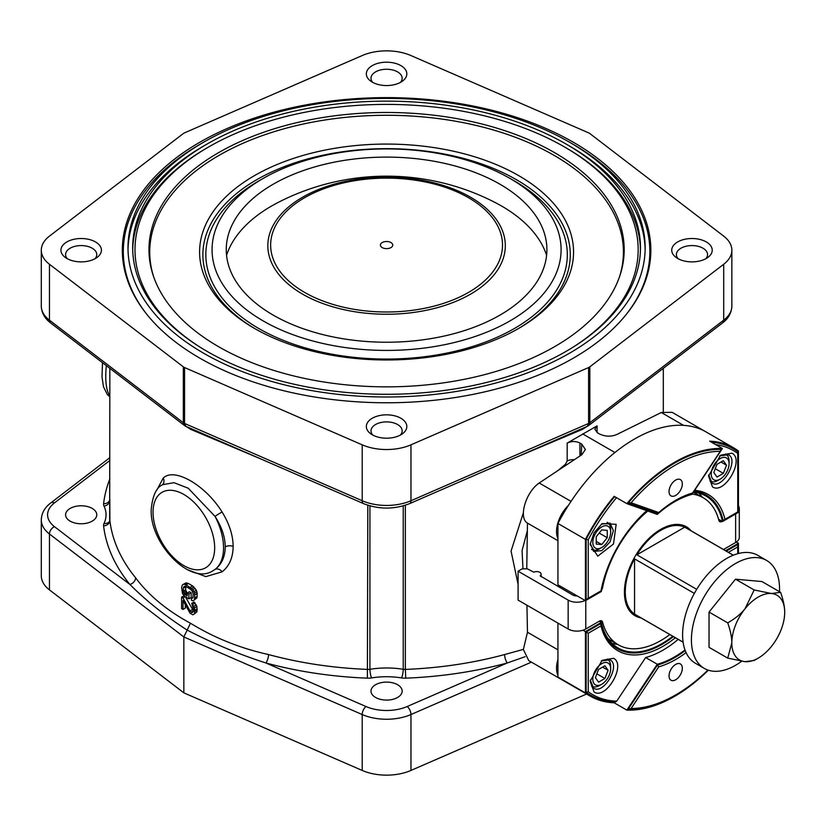 <?xml version="1.0" encoding="UTF-8"?>
<svg xmlns="http://www.w3.org/2000/svg" width="826" height="826" viewBox="0 0 826 826"><rect width="100%" height="100%" fill="white"/><g stroke="black" fill="none" stroke-linecap="round" stroke-linejoin="round"><path stroke-width="1.24" d="M675.689 679.757A9.396 5.431 120 0 0 681.822 671.476A9.396 5.431 120 0 0 680.387 663.949A9.396 5.431 120 0 0 675.689 664.414A9.396 5.431 120 0 0 669.545 672.694A9.396 5.431 120 0 0 670.991 680.221A9.396 5.431 120 0 0 675.689 679.757M686.076 652.602A97.478 56.282 -60 0 1 658.745 666.84L631.126 708.502A140.854 81.32 120 0 0 675.689 694.924A140.854 81.32 120 0 0 707.965 670.072M685.229 650.589A95.981 55.414 120 0 1 657.444 665.044L658.745 666.84M657.444 665.044L628.132 709.235L631.126 708.502M675.689 694.924L674.625 695.533A142.351 82.187 -60 0 1 628.132 709.235M708.357 670.206A143.352 82.765 -60 0 1 626.862 710.112L657.279 664.249A94.99 54.836 120 0 0 684.991 649.948M657.279 664.249L645.643 657.527A94.99 54.836 120 0 0 678.187 639.365M645.643 657.527L616.723 701.15L614.162 702.792L626.862 710.112M590.26 696.122L562.764 680.242A143.352 82.765 120 0 1 557.932 677.052L585.428 692.921A143.352 82.765 120 0 0 590.26 696.122A143.352 82.765 120 0 0 614.162 702.792M737.742 553.699L737.742 546.936L728.387 552.336M675.369 637.734A90.251 52.1 -60 0 1 601.008 625.881L600.781 623.568L586.13 632.024L586.13 692.209L588.246 691.754A140.854 81.32 120 0 0 616.723 701.15M588.246 691.754L588.246 633.243L601.008 625.881M613.501 658.301C626.645 664.496 606.005 700.262 594.059 691.981L590.125 681.161L602.164 660.304L613.501 658.301M737.742 546.936L737.742 544.499L726.271 551.118M600.781 623.568A88.754 51.243 120 0 0 673.407 636.598M586.13 632.024L588.246 633.243M614.761 701.883A142.351 82.187 -60 0 1 586.13 692.209M585.428 692.921L585.428 631.622L601.349 622.422A87.752 50.665 -60 0 0 618.054 647.976A87.752 50.665 -60 0 0 672.798 636.247M725.569 550.705L738.444 543.271L738.444 553.513M557.932 677.052L557.932 623.114M583.001 630.217L585.428 631.622M736.327 542.052L738.444 543.271M599.263 621.224L601.349 622.422M612.025 643.361A87.752 50.665 120 0 0 617.507 644.373M557.932 659.499A24.935 14.393 120 0 0 557.932 675.338M560.968 679.158A24.935 14.393 120 0 0 561.701 679.633A24.935 14.393 120 0 0 562.021 679.808M557.932 649.825L527.473 632.241L523.374 649.463L528.754 660.614L561.701 679.633M559.336 585.613L559.336 587.286M557.932 540.689L527.473 523.106L526.751 568.846M526.936 605.221L527.473 632.241M527.473 523.106C518.243 518.067 525.635 492.151 539.202 483.003L571.034 501.382M565.851 465.183A9.375 3.325 52 0 1 565.511 464.212L567.183 460.949L567.183 443.118C571.561 441.022 575.805 440.991 579.924 443.025L581.741 444.078L585.386 449.53L581.834 454.723L539.202 483.003M522.992 568.846L522.063 550.601L527.287 530.984M518.088 584.385L511.057 551.066L523.354 512.843M558.582 469.994L565.511 464.212M683.567 425.359L661.306 412.504L672.106 412.319L705.053 431.348M647.233 510.85A87.752 50.665 -60 0 0 601.349 591.488L585.428 600.678L557.932 584.798L557.932 523.488A143.352 82.765 120 0 1 706.106 431.957L733.612 447.826A143.352 82.765 120 0 1 738.444 451.027L738.444 512.337L722.523 521.526L718.568 519.234M585.428 600.678L585.428 539.368A143.352 82.765 120 0 1 614.162 496.323L626.862 503.654A143.352 82.765 -60 0 1 722.399 448.487L709.699 441.167A143.352 82.765 120 0 1 733.612 447.826M586.13 539.264L586.13 599.459L588.246 598.231L588.246 539.729L586.13 539.264A142.351 82.187 -60 0 1 614.689 496.622M646.768 510.685A90.251 52.1 -60 0 0 601.008 590.869L586.13 599.459M711.496 442.199A142.351 82.187 -60 0 1 737.742 451.739L737.742 511.924L723.091 520.39A88.754 51.243 120 0 0 694.088 491.181M693.499 492.059A87.752 50.665 -60 0 1 705.817 495.982A87.752 50.665 -60 0 1 722.523 521.526M702.42 497.304A87.752 50.665 120 0 0 698.806 493.06M574.855 594.565L574.855 595.752M682.988 526.131A53.349 30.799 120 0 0 682.421 525.13M631.611 613.14A53.349 30.799 120 0 0 632.757 613.14M636.898 554.804L684.723 527.184A50.231 29.003 120 0 0 660.81 530.313A50.231 29.003 120 0 0 636.898 554.804L696.7 589.33M634.544 614.1L634.544 558.872A50.231 29.003 120 0 0 634.544 614.1L683.092 642.132M634.544 558.872L694.346 593.409M766.642 560.462A62.322 35.983 -60 0 0 718.62 577.157A62.322 35.983 -60 0 0 691.414 639.882A62.322 35.983 120 0 0 704.32 668.41L695.502 663.319A62.322 35.983 120 0 1 682.596 634.791A62.322 35.983 -60 0 1 709.802 572.067A62.322 35.983 -60 0 1 757.834 555.371L766.642 560.462A62.322 35.983 -60 0 1 779.548 588.99A62.322 35.983 120 0 1 779.496 591.684M704.32 668.41A62.322 35.983 120 0 0 741.676 661.244M780.611 592.335L761.923 581.545L735.481 579.181L709.038 612.076L709.038 647.336L727.727 658.115L745.031 661.667L754.169 660.48L758.258 658.115A37.397 21.59 120 0 0 771.474 646.397A37.397 21.59 120 0 0 784.7 612.324C784.731 606.903 783.368 600.244 780.611 592.335L771.474 593.512L754.169 589.971L745.031 608.772C740.994 613.863 735.223 618.56 727.727 622.866C730.494 630.827 731.857 637.496 731.815 642.855L727.727 658.115M709.038 612.076L727.727 622.866M735.481 579.181L754.169 589.971M784.7 612.324A37.397 21.59 120 0 0 771.474 593.512A37.397 21.59 120 0 0 745.031 608.772A37.397 21.59 120 0 0 731.815 642.855A37.397 21.59 120 0 0 745.031 661.667A37.397 21.59 120 0 0 758.258 658.115M684.723 527.184L733.271 555.217M568.443 505.357A24.935 14.393 120 0 0 557.932 538.593M557.932 523.488L585.428 539.368M722.399 448.487L691.981 494.361A94.99 54.836 120 0 0 657.279 514.402L626.862 503.654M628.132 503.055L657.444 513.411L658.745 512.543A97.478 56.282 -60 0 1 675.689 500.329A97.478 56.282 -60 0 1 692.622 492.988L720.241 451.326A140.854 81.32 120 0 0 631.126 502.776L628.132 503.055A142.351 82.187 -60 0 1 721.119 449.375L720.241 451.326M692.622 492.988L691.816 493.566A95.981 55.414 120 0 0 675.152 500.628M737.742 451.739L737.742 453.422A140.854 81.32 120 0 0 715.574 444.553M723.091 520.39L737.742 511.924M694.656 490.324A90.251 52.1 -60 0 1 724.98 519.296M601.008 590.869L588.246 598.231M616.526 497.686A140.854 81.32 120 0 0 588.246 539.729M613.501 544.014L597.787 556.146L590.125 544.417L594.059 532.791L602.164 523.57L616.155 524.334L613.501 544.014M731.929 453.195C745.073 459.39 724.423 495.156 712.477 486.875L708.553 476.055L720.592 455.198L731.929 453.195M601.276 524.231L609.991 523.106L613.377 530.591L609.991 541.99L601.813 550.622L593.636 551.427L590.26 543.312M599.624 548.743L601.741 547.524L599.624 548.743A15.611 9.014 -60 0 1 591.819 549.517A15.611 9.014 -60 0 1 591.561 549.352M610.662 532.068A12.617 7.279 120 0 0 601.741 526.916A12.617 7.279 -60 0 0 592.82 542.372A12.617 7.279 -60 0 0 601.741 547.524L601.741 547.524A12.617 7.279 120 0 0 610.662 532.068L610.662 529.631A15.611 9.014 120 0 0 607.43 522.486A15.611 9.014 120 0 0 607.151 522.342L607.43 522.486M601.741 544.551L607.234 537.716L607.234 530.375L601.741 529.889L596.238 536.724L596.238 544.066L601.741 544.551L596.238 541.381M599.191 533.059L607.234 537.716M719.694 455.869L728.408 454.734C739.466 459.948 722.1 490.024 712.053 483.055L708.687 474.95M710.236 481.145L709.988 481A15.611 9.014 120 0 0 710.236 481.145A15.611 9.014 120 0 0 718.042 480.371L720.158 479.152A12.617 7.279 120 0 0 729.079 463.706A12.617 7.279 -60 0 0 720.158 458.554A12.617 7.279 -60 0 0 711.238 474A12.617 7.279 120 0 0 720.158 479.152M725.847 454.114L725.589 453.97A15.611 9.014 -60 0 1 725.847 454.114A15.611 9.014 -60 0 1 729.079 461.259L729.079 463.706M713.809 472.513L716.978 477.036L723.339 473.37L726.508 465.183L723.339 460.671L716.978 464.336L713.809 472.513M721.005 462.013L726.508 465.183M715.285 468.724L723.339 473.37M631.126 502.776L658.745 512.543M675.689 480.071A9.396 5.431 -60 0 1 680.387 479.607A9.396 5.431 -60 0 1 681.822 487.134A9.396 5.431 -60 0 1 675.689 495.414A9.396 5.431 -60 0 1 670.991 495.879A9.396 5.431 -60 0 1 669.545 488.352A9.396 5.431 -60 0 1 675.689 480.071M567.183 443.118L597.064 425.865L597.064 432.545M614.905 452.514L582.691 433.918M511.924 459.111L582.382 429.396L587.183 426.371M589.867 424.595L623.971 398.462M523.374 649.381L504.614 654.553A6.278 2.179 -105.2 0 0 507.288 662.958A283.638 163.754 180 0 1 405.762 678.156A12.566 7.258 180 0 1 401.56 677.909A56.044 32.359 0 0 0 371.597 677.909A12.566 7.258 180 0 1 367.394 678.156A283.638 163.754 180 0 1 265.869 662.958C239.395 654.491 213.16 643.537 187.172 630.083L190.465 623.227C167.038 610.6 148.752 595.453 135.598 577.797A6.278 4.646 -39.2 0 1 129.909 584.467A283.638 163.754 180 0 1 103.591 525.852A12.566 7.258 180 0 1 104.024 523.426A56.044 32.359 0 0 0 104.024 506.131A12.566 7.258 180 0 1 103.591 503.705A283.638 163.754 180 0 1 109.848 478.873M525.13 656.701L507.288 662.958L407.177 706.519A6.278 3.087 66.5 0 1 410.956 714.542L531.407 662.142M375.562 684.733A15.58 8.993 180 0 1 392.546 682.782A15.58 8.993 180 0 1 402.159 691.094A15.58 8.993 180 0 1 397.595 697.464A15.58 8.993 180 0 1 380.621 699.405A15.58 8.993 180 0 1 370.998 691.094A15.58 8.993 180 0 1 375.562 684.733M109.848 460.464L54.475 502.889A6.278 4.099 -127.5 0 0 50.654 503.024C44.676 507.567 41.558 513.183 41.3 519.905L41.3 575.805A40.515 23.386 0 0 0 49.457 589.878L49.457 533.988L183.847 636.949L183.847 692.849L362.201 770.441A40.515 23.386 0 0 0 410.956 770.441L410.956 714.542A40.515 23.386 0 0 1 362.201 714.542A6.278 3.087 113.5 0 1 365.98 706.519A34.227 19.762 0 0 0 407.177 706.519M183.847 692.849L49.457 589.878M586.615 694.016L410.956 770.441M589.836 133.554A6.278 3.624 0 0 0 588.597 132.841L410.956 55.559A40.515 23.386 0 0 0 362.201 55.559L184.559 132.841A6.278 3.624 0 0 0 183.32 133.554L49.457 236.122A40.515 23.386 0 0 0 41.3 250.195A40.515 23.386 0 0 0 49.457 264.268L183.32 366.827A6.278 3.624 0 0 0 184.559 367.549L362.201 444.832A40.515 23.386 0 0 0 410.956 444.832L588.597 367.549A6.278 3.624 0 0 0 589.836 366.827L723.7 264.268A40.515 23.386 0 0 0 731.857 250.195A40.515 23.386 0 0 0 723.7 236.122L589.836 133.554M199.716 142.309A264.258 152.573 180 0 1 487.712 109.238A264.258 152.573 180 0 1 650.836 250.195A264.258 152.573 180 0 1 573.44 358.081A264.258 152.573 180 0 1 285.445 391.152A264.258 152.573 180 0 1 122.32 250.195A264.258 152.573 180 0 1 199.716 142.309M400.889 418.255A20.247 11.688 0 0 0 373.176 417.76A20.247 11.688 0 0 0 370.616 433.702A20.247 11.688 0 0 0 372.268 434.775A20.247 11.688 0 0 0 402.551 433.702A20.247 11.688 0 0 0 400.889 418.255M677.661 241.935A20.247 11.688 0 0 0 676.009 257.382A20.247 11.688 0 0 0 706.292 258.455A20.247 11.688 0 0 0 707.944 257.382A20.247 11.688 0 0 0 705.383 241.44A20.247 11.688 0 0 0 677.661 241.935M372.268 82.135A20.247 11.688 0 0 0 402.551 81.062A20.247 11.688 0 0 0 400.889 65.615A20.247 11.688 0 0 0 373.176 65.12A20.247 11.688 0 0 0 370.616 81.062A20.247 11.688 0 0 0 372.268 82.135M95.496 258.455A20.247 11.688 0 0 0 97.148 257.382A20.247 11.688 0 0 0 94.587 241.44A20.247 11.688 0 0 0 66.865 241.935A20.247 11.688 0 0 0 65.213 257.382A20.247 11.688 0 0 0 95.496 258.455M185.974 426.371L190.785 429.396L261.233 459.111M149.186 398.462L183.289 424.595M403.233 505.873L403.233 669.287A62.322 35.983 0 0 0 369.924 669.287A6.278 3.624 180 0 1 367.818 669.411A277.35 160.13 180 0 1 268.543 654.553C240.345 648.317 214.316 637.868 190.465 623.227M186.996 569.506L205.829 576.62L222.132 571.809C229.318 566.078 232.994 557.602 233.159 546.399C232.994 535.186 229.318 523.746 222.132 512.079C205.457 485.027 174.11 467.072 163.238 478.078L156.62 490.458M194.575 599.211L194.575 593.151L192.881 589.63L186.108 584.756L183.568 584.25L182.443 584.87L185.86 582.929L188.359 583.455A277.35 160.13 0 0 0 192.592 585.902L196.33 590.208L197.207 593.553L196.908 597.859L194.007 600.161L196.908 597.859M182.443 584.87L181.596 587.255L182.443 593.481L184.694 596.382L188.927 598.829L188.927 594.039L187.234 593.068L187.234 595.938L184.983 594.627L183.568 592.541L183.289 591.106L185.592 589.774L185.86 585.799M185.592 589.774L187.244 593.326L184.983 594.627M187.234 593.068L189.474 591.767A277.35 160.13 0 0 0 191.167 592.748L191.167 597.528L188.927 598.829M185.313 596.62L193.449 610.941M194.575 613.243L194.575 607.822L191.746 603.321L194.017 602.009L196.908 606.47L196.908 611.89L194.007 614.193L196.908 611.89M191.746 603.321L193.439 609.082L192.592 612.427L191.746 612.572L190.052 610.961L183 597.962L181.596 597.146L181.596 608.628L183 609.433L185.313 608.101L185.313 604.808M181.596 597.146L183.95 595.783A277.35 160.13 0 0 0 184.146 595.907M268.543 654.553A6.278 2.179 -74.8 0 1 265.869 662.958L365.98 706.519M362.201 770.441L362.201 714.542L183.847 636.949L187.172 630.083C164.808 615.618 145.717 600.409 129.909 584.467L54.475 526.668A6.278 4.099 127.5 0 0 49.457 533.988A40.515 23.386 0 0 1 41.3 519.905M92.202 508.413A15.58 8.993 180 0 1 96.766 514.774A15.58 8.993 180 0 1 87.143 523.085A15.58 8.993 180 0 1 70.158 521.144A15.58 8.993 180 0 1 65.595 514.774A15.58 8.993 180 0 1 75.218 506.472A15.58 8.993 180 0 1 92.202 508.413M94.99 258.744A15.58 8.993 0 0 0 96.766 254.573A15.58 8.993 0 0 0 87.143 246.262A15.58 8.993 0 0 0 70.158 248.213A15.58 8.993 180 0 0 65.595 254.573A15.58 8.993 180 0 0 67.371 258.744M212.106 571.262L215.039 569.444C221.719 564.282 225.116 556.755 225.24 546.853C225.116 536.983 221.719 526.833 215.039 516.395L188.214 488.218L174.018 482.683L162.805 484.635C156.382 487.309 152.511 495.662 151.199 509.683C149.774 543.24 189.443 584.87 212.106 571.262M222.132 571.809A6.278 4.729 53.4 0 0 215.039 569.444A49.859 28.786 -120 0 0 223.547 547.834A49.859 28.786 -120 0 0 215.039 516.395A6.278 0.743 -32.1 0 1 222.132 512.079M163.238 478.078A6.278 5.452 -128.7 0 1 162.33 484.934M183.568 584.25L185.86 582.929M184.694 584.261L186.965 582.95M186.108 584.756L188.359 583.455M190.341 587.203L192.592 585.902M191.746 588.339L194.017 587.028M192.881 589.63L195.173 588.298M194.007 591.55L196.33 590.208M194.575 593.151L196.908 591.798M194.853 594.906L197.207 593.553M194.853 597.776L197.207 596.424M183.289 591.106L183.289 588.236L184.136 586.491L186.108 586.677L190.341 589.114L192.313 591.21L193.16 593.935L192.881 597.921L191.467 598.375L191.467 600.295L192.881 600.791L194.007 600.161M191.467 598.375L192.985 597.508M183.568 587.121L184.9 586.357M183.289 588.236L185.592 586.904M183.568 592.541L185.86 591.22M184.136 593.822L186.418 592.51M188.927 594.039L191.167 592.748M183 597.962L185.21 596.682M190.052 610.961L192.303 609.66M191.188 612.242L193.315 611.023M191.746 612.572L193.17 611.756M192.881 604.291L195.173 602.97M194.007 606.222L196.33 604.88M194.575 607.822L196.908 606.47M194.853 610.218L197.207 608.865M194.853 611.498L197.207 610.135M183 609.433L183 600.512L190.052 613.191L192.881 614.823L194.007 614.193M649.628 245.415A264.258 152.573 180 0 1 650.702 255.1M123.528 245.415A264.258 152.573 0 0 0 122.454 255.1M148.267 316.131A263.267 151.994 180 0 1 123.311 251.538A263.267 151.994 180 0 1 200.419 144.065L203.733 142.155A258.579 149.289 180 0 0 127.999 247.707A258.579 149.289 180 0 0 287.624 385.639A258.579 149.289 180 0 0 569.424 353.27A258.579 149.289 0 0 0 645.158 247.707A258.579 149.289 0 0 0 569.424 142.155L572.738 144.065A263.267 151.994 180 0 1 649.845 251.538L649.845 256.917A263.267 151.994 180 0 1 649.308 266.602M123.848 266.602A263.267 151.994 180 0 1 123.311 256.917L123.311 251.538M200.419 144.065L203.733 142.155A258.579 149.289 180 0 1 203.733 142.144A258.579 149.289 0 0 1 569.424 142.155M649.845 251.538A263.267 151.994 180 0 1 624.89 316.131M128.02 249.628A258.579 149.289 180 0 1 203.733 145.975L207.047 144.065L203.733 145.975M645.137 249.628A258.579 149.289 0 0 0 569.424 145.975L566.109 144.065A253.892 146.584 0 0 0 207.047 144.065A253.892 146.584 180 0 0 132.687 247.707A253.892 146.584 180 0 0 289.42 383.14A253.892 146.584 180 0 0 566.109 351.36A253.892 146.584 0 0 0 640.47 247.707A253.892 146.584 0 0 0 566.109 144.065M132.707 249.628A253.892 146.584 180 0 1 207.047 147.895A253.892 146.584 180 0 1 207.047 147.885L208.668 146.956L207.047 147.895M640.449 249.628A253.892 146.584 0 0 0 566.109 147.895L564.488 146.956A251.6 145.262 0 0 0 208.668 146.956A251.6 145.262 180 0 0 200.718 347.57M572.439 347.57A251.6 145.262 0 0 0 564.488 146.956M554.597 346.672A237.609 137.188 0 0 0 619.892 275.657A237.609 137.188 0 0 0 497.985 128.495A237.609 137.188 0 0 0 218.56 152.665A237.609 137.188 180 0 0 153.264 275.657A237.609 137.188 180 0 0 316.957 380.827A237.609 137.188 180 0 0 554.597 346.672M619.5 276.793A236.835 136.734 0 0 0 496.736 130.983A236.835 136.734 0 0 0 219.107 155.34A236.835 136.734 180 0 0 153.657 276.793M518.79 328.356L518.79 328.356A186.975 107.948 0 0 0 518.79 175.69A186.975 107.948 0 0 0 254.367 175.69A186.975 107.948 180 0 0 254.367 328.356A186.975 107.948 180 0 0 518.79 328.356M517.623 329.027A183.692 106.048 0 0 0 515.889 179.387A183.692 106.048 0 0 0 256.69 179.727A183.692 106.048 180 0 0 255.533 329.027M509.983 320.911A174.513 100.751 0 0 0 561.091 249.101A174.513 100.751 0 0 0 452.906 156.475A174.513 100.751 0 0 0 263.184 178.426A174.513 100.751 180 0 0 212.065 249.101A174.513 100.751 180 0 0 319.342 342.645A174.513 100.751 180 0 0 509.983 320.911M499.947 315.119A160.327 92.564 0 0 0 546.595 243.938A160.327 92.564 0 0 0 443.314 163.094A160.327 92.564 0 0 0 273.21 184.219A160.327 92.564 0 0 0 226.561 243.938A160.327 92.564 0 0 0 320.674 334.045A160.327 92.564 0 0 0 499.947 315.119M546.595 255.327A162.774 93.978 0 0 0 494.722 202.298A236.835 236.835 0 0 0 278.434 202.298A162.774 93.978 0 0 0 271.486 206.077A162.774 93.978 0 0 0 226.561 255.327M390.946 247.594L390.946 247.594A6.185 3.572 0 0 0 390.946 242.545A6.185 3.572 0 0 0 382.211 242.545A6.185 3.572 0 0 0 382.211 247.594A6.185 3.572 0 0 0 390.946 247.594M400.383 435.065A15.58 8.993 180 0 0 402.159 430.893A15.58 8.993 180 0 0 397.595 424.533A15.58 8.993 0 0 0 380.621 422.582A15.58 8.993 0 0 0 370.998 430.893A15.58 8.993 0 0 0 372.774 435.065M705.786 258.744A15.58 8.993 180 0 0 707.562 254.573A15.58 8.993 180 0 0 697.939 246.262A15.58 8.993 180 0 0 680.954 248.213A15.58 8.993 0 0 0 676.391 254.573A15.58 8.993 0 0 0 678.167 258.744M400.383 82.424A15.58 8.993 0 0 0 402.159 78.253A15.58 8.993 0 0 0 397.595 71.893A15.58 8.993 180 0 0 380.621 69.942A15.58 8.993 180 0 0 370.998 78.253A15.58 8.993 180 0 0 372.774 82.424M661.306 412.504L616.888 434.476C611.033 436.902 605.19 436.706 599.377 433.898L597.549 432.845L594.803 429.138L597.064 425.865M601.276 660.976L609.991 659.84C621.049 665.054 603.682 695.131 593.636 688.172L590.26 680.056M610.662 668.812A12.617 7.279 120 0 0 601.741 663.66A12.617 7.279 120 0 0 592.82 679.106A12.617 7.279 -60 0 0 601.741 684.258A12.617 7.279 -60 0 0 610.662 668.812L610.662 666.365A15.611 9.014 120 0 0 607.43 659.22A15.611 9.014 120 0 0 607.151 659.076L607.43 659.22M601.741 684.258L599.624 685.477A15.611 9.014 -60 0 1 591.819 686.251A15.611 9.014 -60 0 1 591.561 686.096L591.819 686.251M608.091 670.289L604.911 665.777L598.561 669.442L595.391 677.63L598.561 682.142L604.911 678.476L608.091 670.289L602.588 667.119M596.857 673.83L604.911 678.476M738.444 511.108A12.566 7.258 0 0 0 739.301 508.465A12.566 7.258 0 0 0 738.444 505.832M722.203 521.34L722.079 521.413A4.688 2.705 -60 0 1 719.745 521.64A4.688 2.705 -60 0 1 718.878 520.39A84.913 49.023 -60 0 0 703.194 497.748L696.494 493.876A84.913 49.023 -60 0 0 693.344 492.306M723.483 549.507L735.625 542.496L735.625 513.958M739.301 508.465L739.301 537.375A12.566 7.258 180 0 1 735.625 542.496M669.845 634.554A84.913 49.023 -60 0 1 618.282 644.817L611.581 640.955A84.913 49.023 -60 0 1 607.936 638.446M684.496 526.998A51.357 29.653 120 0 0 682.844 525.253M631.931 613.45A51.357 29.653 120 0 0 634.254 614.007M601.617 589.971A4.688 2.705 -60 0 0 602.598 587.523A84.913 49.023 -60 0 1 647.801 511.046M692.178 494.062A84.913 49.023 -60 0 1 703.194 497.748M618.282 644.817A84.913 49.023 -60 0 1 602.598 622.174L600.213 620.801M585.779 600.471L585.779 629.009L599.387 621.152A4.688 2.705 -60 0 1 601.731 620.925A4.688 2.705 -60 0 1 602.598 622.174M691.197 530.86A51.357 29.653 120 0 0 686.416 526.812A51.357 29.653 120 0 0 660.738 529.352A51.357 29.653 120 0 0 627.182 574.607A51.357 29.653 120 0 0 635.06 615.762A51.357 29.653 120 0 0 640.955 617.869M577.271 595.969A6.236 3.603 180 0 1 572.563 594.916L540.111 575.815A4.491 2.592 0 0 0 541.123 574.173A4.491 2.592 0 0 0 538.552 571.829A4.491 2.592 0 0 0 533.792 572.17L527.391 568.846L522.177 568.846L518.088 571.2L568.154 600.11A12.462 7.197 0 0 0 585.087 600.481M585.779 629.009A12.462 7.197 180 0 1 568.154 629.009L518.088 600.11L518.088 571.2M581.246 455.105L581.741 444.078M574.225 459.679A9.375 5.41 0 0 0 567.183 460.949M579.924 455.962L579.924 443.025M663.299 411.782L663.299 368.334M405.339 505.233L405.339 669.411A6.278 3.624 180 0 1 403.233 669.287A6.278 1.373 -80.9 0 1 401.56 677.909M504.614 654.553A277.35 160.13 180 0 1 405.339 669.411L405.762 678.156M583.011 429.035A6.278 3.49 58.1 0 1 583.053 428.167M582.382 429.396A6.278 3.758 62 0 1 582.495 428.405M723.7 264.268L723.7 320.168A6.278 4.099 -127.5 0 1 722.502 322.976C728.408 318.568 731.526 312.94 731.857 306.095A40.515 23.386 180 0 1 723.7 320.168L589.836 422.726A6.278 3.624 180 0 1 588.597 423.439L410.956 500.732A40.515 23.386 180 0 1 362.201 500.732L362.201 444.832M722.502 322.976L588.639 425.535A6.278 4.099 -127.5 0 0 589.836 422.726L589.836 366.827M588.639 425.535A6.278 6.278 0 0 1 587.327 426.309L588.597 423.439L588.597 367.549M587.327 426.309L409.686 503.592A6.278 3.087 -113.5 0 0 410.956 500.732L410.956 444.832M371.597 677.909A6.278 1.373 -99.1 0 1 369.924 669.287L369.924 505.873M109.848 499.162A6.278 5.121 6.7 0 1 109.837 499.307A6.278 5.121 6.7 0 1 103.591 503.705M109.848 501.465A6.278 4.946 -25.7 0 1 104.024 506.131M409.686 503.592C394.281 509.57 378.876 509.57 363.471 503.592A6.278 3.087 -66.5 0 1 362.201 500.732L184.559 423.439A6.278 3.624 180 0 1 183.32 422.726L49.457 320.168A40.515 23.386 180 0 1 41.3 306.095L41.3 250.195M183.32 366.827L183.32 422.726A6.278 4.099 -52.5 0 0 184.518 425.535L50.654 322.976A6.278 4.099 -52.5 0 1 49.457 320.168L49.457 264.268M363.471 503.592L185.829 426.309L184.559 423.439L184.559 367.549M190.785 429.396A6.278 3.758 118 0 0 190.661 428.405M367.394 678.156L367.818 505.233M109.837 499.307L109.868 520.483A6.278 3.624 180 0 1 109.848 520.235A6.278 3.624 180 0 1 109.868 519.988M135.598 577.797A277.35 160.13 180 0 1 109.868 520.483A6.278 5.121 -6.7 0 1 103.591 525.852M54.475 502.889A34.227 19.762 0 0 0 54.475 526.668M109.848 368.324L109.682 521.02A6.278 4.946 25.7 0 1 104.024 523.426M190.145 429.035A6.278 3.49 121.9 0 0 190.104 428.167M233.159 546.399A6.278 3.624 0 0 0 225.24 546.853M153.037 512.254A43.582 25.162 -120 0 0 183.847 565.624A43.582 25.162 -120 0 0 214.667 547.834A43.582 25.162 -120 0 0 183.847 494.464A43.582 25.162 -120 0 0 153.037 512.254M262.028 179.097A180.749 104.355 0 0 0 258.775 180.925A180.749 104.355 180 0 0 258.775 328.5A180.749 104.355 180 0 0 514.381 328.5A180.749 104.355 0 0 0 511.129 179.097M470.541 294.159A118.737 68.558 0 0 0 470.541 197.207A118.737 68.558 0 0 0 302.615 197.207A118.737 68.558 0 0 0 302.615 294.159A118.737 68.558 0 0 0 470.541 294.159M304.598 197.734A115.939 66.937 0 0 0 304.598 292.394A115.939 66.937 0 0 0 468.559 292.394A115.939 66.937 0 0 0 468.559 197.734A115.939 66.937 0 0 0 304.598 197.734M106.347 365.639A49.859 15.715 103.6 0 0 109.848 395.819M722.079 521.413L718.61 519.409M568.154 600.11L568.154 629.009M630.279 611.705L683.102 642.205M680.521 524.696L733.343 555.196M663.309 411.771L663.309 368.324L663.309 411.771M109.848 457.676L50.654 503.024M731.857 306.095L731.857 250.195M50.654 322.976C44.676 318.433 41.558 312.817 41.3 306.095M184.518 425.535A6.278 6.278 0 0 0 185.829 426.309M109.848 396.779L107.308 394.508L103.457 386.702L102.011 376.914L102.486 362.686M541.123 574.173L541.123 576.765"/></g></svg>
